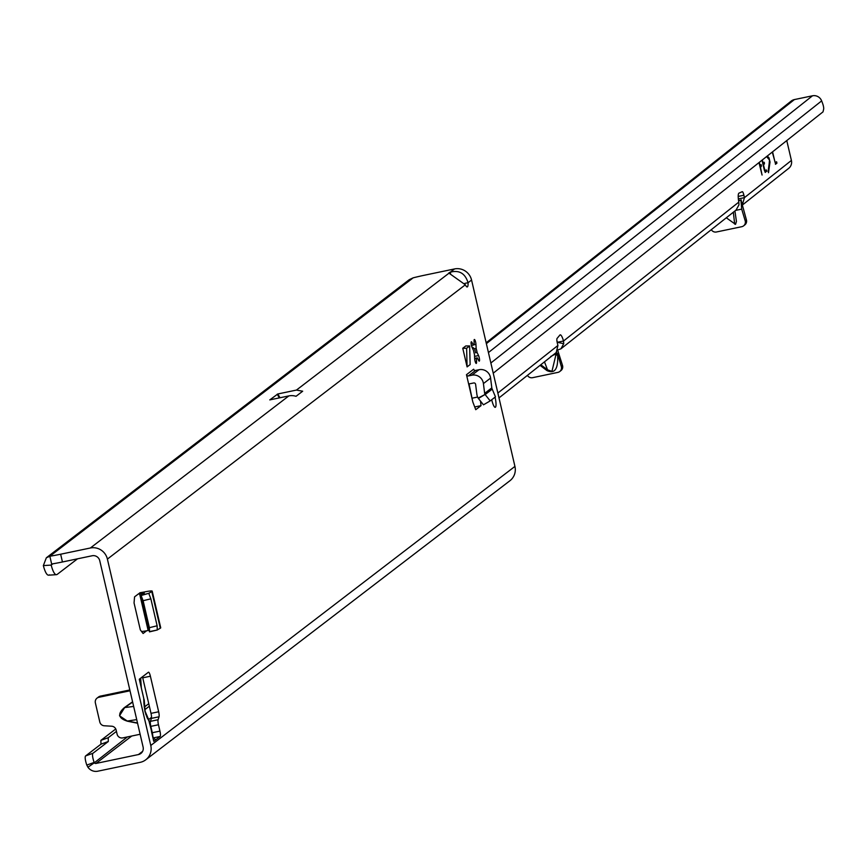 <?xml version="1.0" encoding="UTF-8"?>
<svg xmlns="http://www.w3.org/2000/svg" width="867" height="867" viewBox="0 0 867 867"><rect width="100%" height="100%" fill="white"/><g stroke="black" fill="none" stroke-linecap="round" stroke-linejoin="round"><path stroke-width="1.3" d="M132.64 702.064L124.512 707.83L119.516 715.774L127.557 721.236C118.324 718.396 117.273 713.855 124.382 707.613L132.586 701.804M143.716 698.249L143.987 704.21A8.334 5.43 -0.8 0 1 144.355 705.76L144.355 705.76A8.334 5.43 -0.8 0 1 144.171 706.941M474.986 360.77A3.208 0.694 -101.8 0 1 474.661 358.548L474.466 354.473A7.218 1.561 -101.8 0 1 473.946 352.511A7.218 1.561 -101.8 0 1 473.534 350.463L472.06 347.374A3.208 0.694 -101.8 0 1 471.41 345.391A3.208 0.694 -101.8 0 1 471.355 341.793A3.208 0.694 -101.8 0 1 471.897 342.324L473.36 345.066A7.218 1.561 -101.8 0 1 473.826 344.405A7.218 1.561 -101.8 0 1 474.141 344.47L474.076 340.644A3.208 0.694 -101.8 0 1 474.368 339.485A3.208 0.694 -101.8 0 1 475.333 341.089A3.208 0.694 -101.8 0 1 475.95 344.383L476.146 348.458A7.218 1.561 -101.8 0 1 477.078 352.468L478.551 355.557A3.208 0.694 -101.8 0 1 479.462 358.981A3.208 0.694 -101.8 0 1 479.256 361.138A3.208 0.694 -101.8 0 1 478.725 360.607L477.262 357.854A7.218 1.561 -101.8 0 1 476.785 358.526A7.218 1.561 -101.8 0 1 476.471 358.461L476.536 362.276A3.208 0.694 -101.8 0 1 476.254 363.436A3.208 0.694 -101.8 0 1 474.986 360.77M495.057 397.162A8.811 1.907 -101.8 0 1 495.111 397.411A8.811 1.907 -101.8 0 1 495.252 407.317A8.811 1.907 -101.8 0 1 491.773 399.969A8.811 1.907 -101.8 0 1 491.719 399.72M464.777 283.401L468.061 282.718A9.613 2.081 -101.8 0 1 467.226 286.944A9.613 2.081 -101.8 0 1 465.351 284.799L449.008 273.17A9.613 0.965 166.9 0 1 448.868 273.051A9.613 0.965 166.9 0 1 449.041 272.791A9.613 0.965 166.9 0 1 450.32 272.162L450.58 273.257M141.364 688.138L140.671 678.547L141.549 677.495L139.294 679.229L143.911 699.084A8.334 5.43 179.2 0 1 144.28 700.634L145.114 711.265A8.334 0.845 -13.1 0 0 144.887 711.135M141.549 677.495L148.398 672.25A4.812 1.04 -101.8 0 1 148.495 672.207A4.812 1.04 -101.8 0 1 150.392 676.217L158.661 711.764A4.812 1.04 -101.8 0 1 159.04 716.781L158.097 719.74A4.812 1.04 78.2 0 0 158.466 724.758L159.951 731.119A4.812 1.04 -101.8 0 1 160.124 736.473L155.962 739.649M143.987 704.21L144.962 711.482L147.162 717.833L149.362 721.474L153.752 741.361L156.006 739.627L153.21 738.424M87.946 767.241A9.613 9.342 52.5 0 0 97.765 771.207L140.237 762.331A14.425 14.013 52.5 0 0 150.771 745.468L107.4 559.096A14.425 14.013 52.5 0 0 90.363 547.998L60.647 554.219L62.446 561.979L92.173 555.758A6.416 6.221 52.5 0 1 99.748 560.689L143.109 747.072A6.416 6.221 52.5 0 1 138.438 754.561L95.955 763.448A1.604 1.561 52.5 0 1 94.319 762.787L87.946 767.241L86.808 765.084A9.613 2.189 -110 0 1 85.638 755.916L100.973 744.168L100.886 740.375L115.766 728.974M49.441 574.843A32.057 6.416 -93.7 0 1 48.617 575.179A32.057 6.416 -93.7 0 1 43.35 565.598L46.352 557.774L409.278 279.662L413.158 277.83A32.057 3.23 -13.1 0 1 424.797 275.153L454.514 268.943A14.425 14.013 -127.5 0 1 471.561 280.041L514.933 466.413A14.425 14.013 -127.5 0 1 509.915 480.741L145.764 759.795M468.624 383.886L466.479 374.696L473.642 369.212A1.604 1.561 -127.5 0 0 475.539 370.447L479.05 369.71A9.613 9.342 52.5 0 1 490.581 378.088L483.418 383.582L484.653 393.358A3.208 3.11 -127.5 0 0 485.021 394.485L478.118 398.094A11.217 10.892 -127.5 0 1 476.85 394.138L475.615 384.363A1.604 1.561 -127.5 0 0 473.696 382.965L470.185 383.691A9.613 9.342 52.5 0 1 468.624 383.886L472.84 402.028L475.745 409.69L481.012 405.658L480.513 401.118M467.096 366.893L462.761 348.263L465.796 345.944L469.654 345.955L470.131 364.573L467.096 366.893L466.619 348.274L462.761 348.263M141.527 631.458A9.613 0.965 -13.1 0 0 146.642 630.775L143.098 633.495L140.335 629.908L134.049 602.933L134.569 596.843L139.923 592.811M469.025 383.864L472.71 401.475M142.47 676.802A4.812 1.04 -101.8 0 1 142.73 677.821L151.01 713.368A4.812 1.04 -101.8 0 1 151.378 718.385L150.435 721.344A4.812 1.04 78.2 0 0 150.815 726.362L152.289 732.713A4.812 1.04 -101.8 0 1 152.776 735.834M153.752 741.361L151.487 731.629M143.955 702.183A8.334 5.43 179.2 0 0 144.28 700.634L139.294 679.229M140.14 734.262L122.778 737.893A4.812 4.671 52.5 0 1 117.099 734.197L116.124 730.003A4.812 4.671 -127.5 0 0 111.67 726.21L104.257 725.777A4.812 4.671 52.5 0 1 99.803 721.994L95.37 702.909A4.812 4.671 52.5 0 1 98.881 697.285L130.017 690.771M279.987 397.758L277.841 393.965L296.449 390.074L302.681 391.212L296.037 396.306A14.425 14.013 -127.5 0 0 288.83 395.916L90.363 547.998M43.35 565.598L51.186 565.089L51.652 564.005A32.057 3.23 -13.1 0 0 62.446 561.979M277.841 393.965L269.789 399.893L288.83 395.916M77.521 558.825L57.276 574.333A32.057 6.416 -93.7 0 1 56.453 574.669A32.057 6.416 -93.7 0 1 51.186 565.089L51.652 564.005L49.842 556.235A32.057 3.23 -13.1 0 0 60.647 554.219M85.638 755.916L92.975 753.25L108.31 741.502L108.223 737.709L116.449 731.401M144.789 709.683L149.341 706.204M92.975 753.25A9.613 2.189 70 0 0 94.145 762.418L86.808 765.084M151.508 717.356L148.669 719.534M144.421 707.017L148.756 703.69M100.886 740.375L108.223 737.709M100.973 744.168L108.31 741.502M94.319 762.787L127.406 736.928M150.381 721.55A1.604 1.561 52.5 0 1 149.265 721.116M454.514 268.943L450.32 272.162C459.261 269.875 465.167 273.387 468.061 282.718L471.561 280.041M46.352 557.774L49.842 556.235L413.158 277.83M474.141 344.47L473.566 344.589M473.36 345.066L471.821 345.391M476.471 358.461L474.943 358.775M475.506 358.656A7.218 1.561 78.2 0 0 475.55 358.602A7.218 1.561 78.2 0 0 475.723 358.179L477.262 357.854M477.078 352.468L475.55 352.793A7.218 1.561 78.2 0 0 474.617 348.772L471.897 346.854M476.146 348.458L474.617 348.772M150.49 721.181L149.861 721.474M97.039 698.13L98.556 696.97A4.812 4.671 52.5 0 1 100.399 696.125L129.822 689.969M149.124 721.496A8.334 6.557 -28.2 0 0 148.506 719.22L153.437 738.576M147.162 717.833A8.334 6.557 -28.2 0 0 146.534 715.557L146.534 715.557A8.334 6.557 -28.2 0 0 145.797 714.516M133.659 706.432L124.382 707.613M474.715 406.97L481.012 405.658M477.619 397.043L472.342 398.148M485.021 394.485L478.421 398.495L483.461 404.824L490.191 400.901L495.458 396.858L492.174 389.001A3.208 3.11 -127.5 0 1 491.817 387.874L490.581 378.088M492.196 389.164L485.141 394.572L490.191 400.901M483.418 383.582A9.613 9.342 -127.5 0 0 471.886 375.194L479.05 369.71M475.539 370.447L468.375 375.931L471.886 375.194M468.375 375.931A1.604 1.561 52.5 0 1 466.479 374.696M466.619 348.274L469.654 345.955M146.642 630.775A9.613 0.965 -13.1 0 0 148.149 630.472L149.135 630.266M148.149 630.472L139.62 593.819A9.613 0.965 166.9 0 1 138.113 594.123M148.777 593.342L141.104 595.521L143.109 600.701L149.384 627.675L149.525 631.859L157.306 629.995L149.503 631.609L140.996 595.196L148.777 593.342L151.779 591.554A9.613 0.965 -13.1 0 0 152.191 591.142A9.613 0.965 -13.1 0 0 144.648 591.923L139.912 592.746M148.864 593.635L150.858 598.826L143.109 600.701M150.858 598.826L157.133 625.79L149.384 627.675M157.133 625.79L157.263 629.735M160.167 627.61A9.613 0.965 166.9 0 1 160.72 627.795A9.613 0.965 166.9 0 1 160.308 628.207L151.779 591.554M157.23 628.954L157.436 629.843L160.308 628.207M139.62 593.819L143.131 593.082L143.25 593.635M140.996 595.196A11.217 1.127 -13.1 0 1 140.963 595.152A11.217 1.127 -13.1 0 1 141.451 594.664L144.312 593.028L143.131 593.082M540.813 364.769L547.51 369.819L551.943 371.379L555.812 355.232L557.611 354.841C558.359 368.908 554.815 374.154 546.979 370.599L540.054 365.365M734.923 210.952L736.441 221.475L735.53 224.358L726.308 217.79M759.503 164.752L759.665 165.445L761.085 164.611L761.41 165.272L760.565 167.775L762.071 175.047L758.993 162.584M760.662 164.947L760.836 166.291L761.443 166.171M772.28 152.061L775.672 164.275L776.854 162.422L776.518 161.761L775.293 162.736L774.979 162.064L772.584 151.823M775.38 164.145L776.268 163.44L776.095 162.096M762.527 162.357L762.689 163.05L764.12 162.216L764.434 162.877L763.589 165.391L765.03 170.864L766.265 169.889L766.58 170.561L765.355 172.435L764.412 170.441L762.017 160.2M763.675 162.562L763.849 163.906L764.466 163.776M765.832 170.235L766.005 171.579L766.612 171.449M527.439 375.368A4.812 4.671 -128.4 0 0 532.576 377.687L557.893 372.387A4.812 4.671 -128.4 0 0 561.328 366.492L557.481 353.573L556.278 352.36L557.925 345.456L557.329 343.094A4.01 0.867 -101.8 0 1 557.275 342.855A4.01 0.867 -101.8 0 1 557.08 338.423L559.898 335.052A9.613 2.081 -101.8 0 1 560.212 334.846A9.613 2.081 -101.8 0 1 563.528 341.013L557.405 342.292L563.723 343.722L560.916 348.837L557.687 349.954M560.916 348.837L736.083 210.042L738.955 204.861L738.825 202.098A9.613 2.081 -101.8 0 1 738.857 193.222A9.613 2.081 -101.8 0 1 738.977 193.146L742.239 191.694A4.01 0.867 -101.8 0 1 742.282 191.683A4.01 0.867 -101.8 0 1 743.908 195.248L744.439 197.654L742.325 204.926A8.009 7.781 -128.4 0 0 742.325 204.926L746.4 219.839A4.812 4.671 51.6 0 1 744.211 225.279M767.273 156.027L769.029 157.837L770.015 162.064L768.498 172.706L769.484 159.983L766.558 156.602M766.851 156.363L768.942 159.051M498.991 397.91L556.061 352.663A1.604 1.463 -130.1 0 0 555.639 353.996L550.718 356.489M742.705 204.623L740.938 200.266L741.708 209.12L735.628 210.399M741.35 199.941L738.565 200.537M560.353 370.968A4.812 4.671 -128.4 0 0 562.531 365.527L557.654 350.051M742.25 205.143L788.732 168.317A8.009 7.781 -128.4 0 0 791.408 160.438L786.77 140.584M741.708 209.12L745.187 220.792A4.812 4.671 51.6 0 1 741.751 226.699L716.435 231.988A4.812 4.671 51.6 0 1 711.298 229.668M791.408 160.438L744.439 197.654L738.316 198.944M759.839 164.676L759.297 162.346M762.862 162.281L762.321 159.962M486.159 342.79L791.235 101.06A8.009 7.781 51.6 0 1 794.4 99.575L812.498 95.793A8.009 7.781 51.6 0 1 821.645 100.886L822.339 102.674A6.416 1.463 -110 0 1 823.65 109.144L823.021 111.854L493.236 373.178M769.43 161.728L768.108 171.568M765.117 172.284L766.005 171.579M763.036 164.546L763.849 163.906M760.012 166.941L760.836 166.291M556.907 340.688A9.613 2.081 -101.8 0 1 557.405 342.292M738.825 202.098L563.528 341.013L563.723 343.722M544.487 361.853L547.51 369.819L546.979 370.599M555.855 352.836A1.604 1.463 -129.8 0 0 555.422 354.18L555.812 355.232L555.639 353.996L557.438 353.617L556.061 352.663A8.009 7.781 51.6 0 0 556.657 352.056M144.962 711.482A8.334 0.845 -13.1 0 0 145.114 711.265L148.506 719.22M471.897 342.324L471.084 342.498M465.351 284.799L107.4 559.096M150.771 745.468L514.933 466.413M137.571 723.23L127.557 721.236M449.008 273.17L296.449 390.074M95.955 763.448L131.751 736.018M149.568 722.363L150.349 721.767M142.611 751.364L138.438 754.561M159.951 731.119L152.289 732.713M160.124 736.473L153.372 737.882M158.466 724.758L150.815 726.362M158.097 719.74L150.435 721.344M159.04 716.781L151.378 718.385M158.661 711.764L151.01 713.368M150.392 676.217L142.73 677.821M51.186 565.089L52.865 563.799M475.95 344.383L473.404 344.914M476.536 362.276L475.517 362.493M478.551 355.557L474.552 356.391M277.234 394.192L279.326 397.899M100.399 696.125L98.881 697.285M137.517 722.991L127.579 721.008L136.726 719.61M484.653 393.358L491.817 387.874M148.907 593.191L149.254 594.654M734.674 224.098L733.341 212.209M768.411 157.967L769.029 157.837M557.481 353.573A9.613 9.331 51.6 0 1 557.438 353.617L557.611 354.841M497.853 393.054L557.925 345.456M740.938 200.266L738.597 200.754M769.397 162.194L770.015 162.064M743.908 195.248L738.207 196.441M776.268 163.44L776.875 163.321M794.4 99.575L486.365 343.657M488.435 352.576L812.498 95.793M490.863 363.002L821.645 100.886M745.187 220.792L746.4 219.839M562.531 365.527L561.328 366.492M48.617 575.179L56.453 574.669M140.963 595.152L149.492 631.805M160.72 627.795L152.191 591.142M743.658 225.81L744.861 224.856M561.003 370.545L559.789 371.499"/></g></svg>
